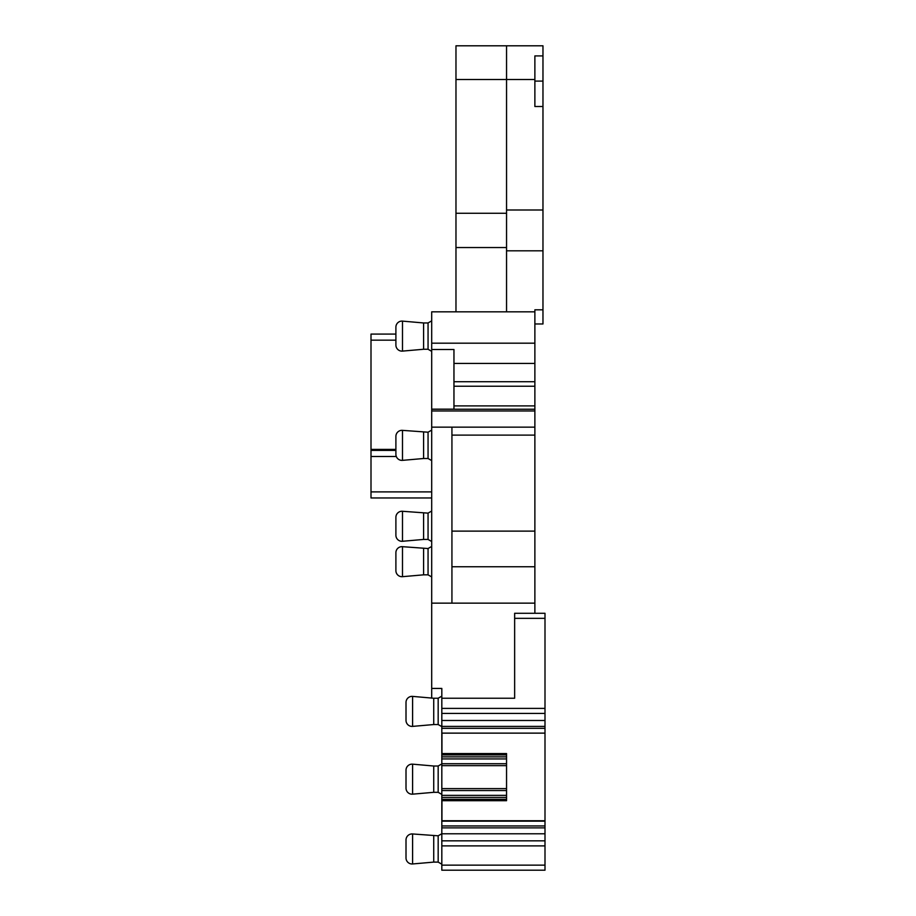 <?xml version="1.0" encoding="UTF-8"?>
<svg xmlns="http://www.w3.org/2000/svg" width="916" height="916" viewBox="0 0 916 916"><rect width="100%" height="100%" fill="white"/><g stroke="black" fill="none" stroke-linecap="round" stroke-linejoin="round"><path stroke-width="1.37" d="M455.973 79.509L455.973 45.8L542.97 45.8L542.97 106.496L534.875 106.496L534.875 79.509L455.973 79.509L455.973 213.268L506.548 213.268M542.97 106.496L542.97 209.993L506.548 209.993L506.548 45.8M542.97 55.91L534.875 55.91L534.875 79.509M453.958 386.243L534.875 386.243L534.875 363.423L453.958 363.423L534.875 363.423L534.875 309.814L542.97 309.814L542.97 323.966L534.875 323.966M534.875 386.243L534.875 410.963L431.699 410.963L431.699 409.154L453.958 409.154L453.958 349.5L431.699 349.5L431.699 409.154M451.931 531.12L534.875 531.12L534.875 410.963M534.875 531.12L534.875 613.273L514.643 613.273L514.643 618.334L544.997 618.334L544.997 733.132L441.821 733.132L441.821 756.856L506.548 756.856L506.548 758.929L441.821 758.929L441.821 799.347L506.548 799.347L506.548 800.71L441.947 800.71L441.821 800.012L441.821 833.778L544.997 833.778L544.997 827.869L441.821 827.869M534.875 106.496L534.875 81.1L542.97 81.1M506.548 311.829L506.548 209.993M542.97 209.993L542.97 250.812L506.548 250.812M542.97 250.812L542.97 309.814M534.875 311.829L431.699 311.829L431.699 349.5M534.875 381.72L453.958 381.72M534.875 405.903L453.958 405.903M534.875 409.234L431.699 409.234M534.875 603.152L431.699 603.152L431.699 410.963M431.699 427.154L534.875 427.154M534.875 566.741L451.931 566.741M431.699 603.152L431.699 688.431L441.821 688.431L441.821 713.438L544.997 713.438M544.997 618.334L544.997 613.273L514.643 613.273M506.548 247.538L455.973 247.538L455.973 213.268M455.973 247.538L455.973 311.829M431.699 698.061L431.699 688.431M451.931 603.152L451.931 427.154M441.821 833.778L441.821 870.2L544.997 870.2L441.821 870.2M441.821 800.012L441.821 799.347M441.821 758.929L441.821 756.856M544.997 720.491L441.821 720.491L441.821 733.132M441.821 720.491L441.821 713.438M441.821 698.244L514.643 698.244L514.643 618.334M441.936 733.132L544.997 733.132M544.997 733.544L544.997 827.869M441.821 840.842L544.997 840.842L544.997 833.778M544.997 840.842L544.997 870.2M431.699 460.611L428.058 458.504L428.058 432.203L431.699 430.108M428.058 349.259L423.604 349.259L423.604 322.959L428.058 322.959L431.699 320.852L428.058 322.959L428.058 349.259L431.699 351.366M431.699 497.96L371.003 497.96L431.699 497.96L371.003 497.96L371.003 450.409L395.895 450.409L371.003 450.409L371.003 334.088L395.895 334.088L371.003 334.088M431.699 541.528L428.058 539.432L428.058 513.132L431.699 511.025M431.699 576.931L428.058 574.836L428.058 548.535L431.699 546.428M493.907 870.2L451.428 870.2M528.555 870.2L496.438 870.2M441.821 825.946L544.997 825.946M544.997 821.137L441.821 821.137M441.947 800.71L441.936 821.137M441.821 788.619L506.548 788.619L506.548 799.347M506.548 795.351L441.821 795.351M506.548 790.542L441.821 790.542M441.821 763.738L506.548 763.738L506.548 765.662L441.821 765.662M506.548 765.662L506.548 788.619M506.548 758.929L506.548 763.738M441.821 754.269L441.947 753.57L506.548 753.57L506.548 756.856M441.947 753.57L441.947 733.544M544.997 728.335L441.821 728.335M441.821 726.411L544.997 726.411M441.821 864.212L438.169 862.105L438.169 835.804L441.821 833.709M441.821 794.412L438.169 792.317L438.169 766.016L441.821 763.91M441.821 726.64L438.169 724.545L438.169 698.244L441.821 696.137M428.058 432.203L402.49 430.36A6.069 6.069 0 0 0 395.895 436.405L395.895 454.313A6.069 6.069 0 0 0 402.49 460.359L402.49 430.36M428.058 458.504L423.604 458.504L423.604 432.203M428.058 513.132L402.49 511.277A6.069 6.069 0 0 0 395.895 517.322L395.895 535.23A6.069 6.069 0 0 0 402.49 541.276L402.49 511.277M428.058 539.432L423.604 539.432L423.604 513.132M428.058 548.535L402.49 546.68A6.069 6.069 0 0 0 395.895 552.726L395.895 570.634A6.069 6.069 0 0 0 402.49 576.679L402.49 546.68M428.058 574.836L423.604 574.836L423.604 548.535M438.169 835.804L412.601 833.961A6.069 6.069 0 0 0 406.006 840.006L406.006 857.914A6.069 6.069 0 0 0 412.601 863.96L412.601 833.961M438.169 862.105L433.726 862.105L433.726 835.804M438.169 766.016L433.726 766.016L433.726 792.317L412.601 794.161L412.601 764.162L433.726 766.016M438.169 792.317L433.726 792.317M438.169 698.244L433.726 698.244L433.726 724.545L412.601 726.388L412.601 696.389L433.726 698.244M438.169 724.545L433.726 724.545M423.604 458.504L402.49 460.359M423.604 349.259L402.49 351.103L402.49 321.115L423.604 322.959M423.604 539.432L402.49 541.276M423.604 574.836L402.49 576.679M433.726 862.105L412.601 863.96M402.49 351.103A6.069 6.069 0 0 1 395.895 345.057L395.895 327.161A6.069 6.069 0 0 1 402.49 321.115M412.601 794.161A6.069 6.069 0 0 1 406.006 788.115L406.006 770.207A6.069 6.069 0 0 1 412.601 764.162M412.601 726.388A6.069 6.069 0 0 1 406.006 720.342L406.006 702.435A6.069 6.069 0 0 1 412.601 696.389M395.895 327.161L395.895 334.088M534.875 343.179L431.699 343.179M451.931 435.111L534.875 435.111M431.699 491.892L371.003 491.892M396.296 456.477L371.003 456.477M395.895 449.401L371.003 449.401M395.895 340.157L371.003 340.157M441.821 865.139L544.997 865.139M544.997 845.88L441.821 845.88M441.947 820.736L544.997 820.736M506.548 797.424L441.821 797.424M506.548 754.933L441.821 754.933M441.821 708.4L544.997 708.4"/></g></svg>
